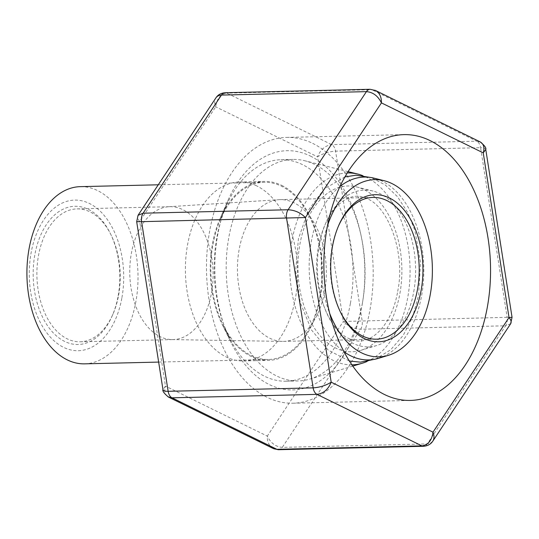 <?xml version="1.0" encoding="UTF-8"?>
<svg xmlns="http://www.w3.org/2000/svg" width="539" height="539" viewBox="0 0 539 539"><rect width="100%" height="100%" fill="white"/><g stroke="black" fill="none" stroke-linecap="round" stroke-linejoin="round"><path stroke-width="0.4" stroke-dasharray="2.69 2.02" d="M121.915 297.696A75.332 47.21 88.6 0 0 64.997 201.936A75.332 47.21 88.6 0 0 42.574 326.54A75.332 47.21 88.6 0 0 121.915 297.696M84.583 363.845A88.625 55.537 88.6 0 0 135.909 301.49A88.625 55.537 88.6 0 0 80.372 186.649M118.176 295.857A69.127 43.322 88.6 0 0 110.347 233.488A69.127 43.322 88.6 0 0 46.213 224.851A69.127 43.322 88.6 0 0 48.645 327.314A69.127 43.322 88.6 0 0 112.301 315.638A69.127 43.322 88.6 0 0 118.176 295.857M118.641 295.022A66.472 41.658 88.6 0 0 111.115 235.051A66.472 41.658 88.6 0 0 76.989 208.889A66.472 41.658 88.6 0 0 36.921 276.332A66.472 41.658 88.6 0 0 80.143 341.793A66.472 41.658 88.6 0 0 112.995 314.042A66.472 41.658 88.6 0 0 118.641 295.022M211.51 292.812A66.472 41.658 88.6 0 0 169.852 206.686A66.472 41.658 88.6 0 0 168.808 206.727A66.472 41.658 88.6 0 0 129.784 274.122A66.472 41.658 88.6 0 0 171.961 339.59A66.472 41.658 88.6 0 0 173.012 339.583A66.472 41.658 88.6 0 0 211.51 292.812M324.646 291.498A70.899 44.434 88.6 0 0 280.213 199.632A70.899 44.434 88.6 0 0 279.101 199.679A70.899 44.434 88.6 0 0 237.483 271.562A70.899 44.434 88.6 0 0 282.47 341.396A70.899 44.434 88.6 0 0 283.581 341.389A70.899 44.434 88.6 0 0 324.646 291.498M338.391 226.232A70.899 44.434 88.6 0 0 338.041 227.02A70.899 44.434 88.6 0 0 340.042 311.279A70.899 44.434 88.6 0 0 340.426 312.047M327.557 225.518A88.625 55.537 88.6 0 0 329.639 313.28M378.412 358.347A91.448 57.309 88.6 0 0 421.619 295.574A91.448 57.309 88.6 0 0 374.133 178.187M340.035 186.42A91.448 57.309 88.6 0 0 309.184 269.864A91.448 57.309 88.6 0 0 343.963 351.738M413.75 291.714A78.404 49.137 88.6 0 0 373.042 191.069A78.404 49.137 88.6 0 0 317.356 269.668A78.404 49.137 88.6 0 0 376.707 345.526A78.404 49.137 88.6 0 0 413.75 291.714M399.904 293.445A82.925 51.966 88.6 0 0 356.845 186.999A82.925 51.966 88.6 0 0 297.952 270.127A82.925 51.966 88.6 0 0 360.732 350.363A82.925 51.966 88.6 0 0 399.904 293.445M366.965 361.514A95.969 60.146 88.6 0 0 407.774 297.306A95.969 60.146 88.6 0 0 362.538 175.566M347.305 172.958A95.969 60.146 88.6 0 0 289.78 270.322A95.969 60.146 88.6 0 0 351.859 364.842M362.424 302.979A110.785 69.423 88.6 0 0 304.899 160.784A110.785 69.423 88.6 0 0 293 159.429A110.785 69.423 88.6 0 0 226.225 271.831A110.785 69.423 88.6 0 0 298.262 380.932A110.785 69.423 88.6 0 0 310.087 379.018A110.785 69.423 88.6 0 0 362.424 302.979M350.424 303.268A110.785 69.423 88.6 0 0 280.994 159.719A110.785 69.423 88.6 0 0 226.245 205.965A110.785 69.423 88.6 0 0 229.378 337.623A110.785 69.423 88.6 0 0 286.256 381.221A110.785 69.423 88.6 0 0 350.424 303.268M319.802 297.117A88.625 55.537 88.6 0 0 264.258 182.276A88.625 55.537 88.6 0 0 220.464 219.279A88.625 55.537 88.6 0 0 222.964 324.599A88.625 55.537 88.6 0 0 268.469 359.479A88.625 55.537 88.6 0 0 319.802 297.117M256.887 185.989A89.514 56.096 88.6 0 0 239.383 181.98A89.514 56.096 88.6 0 0 185.429 272.801A89.514 56.096 88.6 0 0 243.635 360.955A89.514 56.096 88.6 0 0 297.225 284.215A89.514 56.096 88.6 0 0 256.887 185.989M312.681 143.367A132.938 83.309 -91.4 0 1 372.59 289.248A132.938 83.309 -91.4 0 1 293 403.219A132.938 83.309 -91.4 0 1 206.552 272.296A132.938 83.309 -91.4 0 1 286.681 137.418A132.938 83.309 -91.4 0 1 312.681 143.367M310.397 156.061A119.645 74.982 -91.4 0 1 352.297 338.849A119.645 74.982 -91.4 0 1 231.251 342.844A119.645 74.982 -91.4 0 1 227.869 200.663A119.645 74.982 -91.4 0 1 310.397 156.061M281.749 185.396A89.514 56.096 -91.4 0 1 322.079 283.622A89.514 56.096 -91.4 0 1 268.489 360.362A89.514 56.096 -91.4 0 1 222.533 325.138A89.514 56.096 -91.4 0 1 220 218.76A89.514 56.096 -91.4 0 1 264.238 181.394A89.514 56.096 -91.4 0 1 281.749 185.396M432.682 441.313L430.412 443.206L427.286 443.914L282.295 447.363C275.732 446.818 270.733 443.065 267.29 436.112L165.48 386.119C164.078 391.058 164.921 394.622 168 396.805M510.702 323.676L505.622 325.792L427.286 443.914A8.86 5.552 -91.4 0 1 423.654 446.272M273.226 448.509C269.17 446.184 267.189 442.054 267.29 436.112L343.323 321.46C348.16 326.311 353.928 328.898 360.625 329.235L505.622 325.792A8.86 5.552 -91.4 0 0 507.145 317.323L343.323 321.46L317.538 156.815C322.834 153.507 328.851 151.614 335.588 151.136L480.586 147.693L507.145 317.323L512.05 317.303M136.677 221.697L139.702 221.475L165.48 386.119L162.96 389.589M485.76 149.411C485.417 148.225 483.692 147.652 480.586 147.693A8.86 5.552 -91.4 0 0 476.719 141.184L480.721 142.195M374.834 90.202L371.822 89.676L476.719 141.184L331.728 144.634C325.212 145.503 320.489 149.566 317.538 156.815L215.728 106.823C214.367 103.272 214.414 100.301 215.883 97.909L216.038 97.687M278.656 449.715A8.86 5.552 -91.4 0 0 282.295 447.363L360.625 329.235A8.86 5.552 -91.4 0 0 362.154 320.772L335.588 151.136A8.86 5.552 -91.4 0 0 331.728 144.634L226.831 93.126C220.505 94.089 216.806 98.65 215.728 106.823L139.702 221.475C137.661 219.05 137.108 217.001 138.024 215.324M225.093 92.728A8.86 5.552 -91.4 0 1 226.831 93.126L371.822 89.676A8.86 5.552 -91.4 0 0 370.091 89.285M111.115 235.051L110.347 233.488M112.995 314.042L112.301 315.638M80.143 341.793L173.012 339.583M76.989 208.889L169.852 206.686M171.961 339.59L282.47 341.396M168.808 206.727L279.101 199.679M283.581 341.389L376.451 339.179M280.213 199.632L373.082 197.422M340.042 311.279L340.81 312.842M338.041 227.02L338.735 225.423M373.042 191.069L356.845 186.999M376.707 345.526L360.732 350.363M348.127 171.651L304.899 160.784M352.749 366.109L310.087 379.018M286.256 381.221L298.262 380.932M280.994 159.719L293 159.429M222.964 324.599L229.378 337.623M220.464 219.279L226.245 205.965M158.655 362.087L268.469 359.479M158.264 184.796L264.258 182.276M375.508 359.102L390.687 349.804L403.26 335.312L412.692 316.703L418.621 295.116L420.541 262.311L414.848 230.294L407.477 212.11L397.512 196.742L385.27 184.978L371.189 177.567M397.688 291.35C406.008 251.875 387.265 205.056 366.21 198.413C349.11 189.445 325.313 208.371 318.623 246.451C310.457 283.75 328.278 332.044 350.646 339.172C369.323 347.931 392.123 325.61 397.688 291.35M344.947 176.913L324.168 188.953L308.301 210.345L298.431 238.824L295.662 270.841L300.176 302.352L311.468 329.942L328.231 350.161L349.326 361.002M293 403.219L410.374 400.43M286.681 137.418L404.055 134.629M222.533 325.138L231.251 342.844M220 218.76L227.869 200.663M243.635 360.955L268.489 360.362M239.383 181.98L264.238 181.394M273.886 448.798L273.233 448.495"/><path stroke-width="0.81" d="M158.264 184.796L80.372 186.649A88.625 55.537 88.6 0 0 26.95 276.568A88.625 55.537 88.6 0 0 84.583 363.845L158.655 362.087M340.426 312.047A70.899 44.434 88.6 0 0 376.451 339.179A70.899 44.434 88.6 0 0 417.516 289.295A70.899 44.434 88.6 0 0 373.082 197.422A70.899 44.434 88.6 0 0 338.391 226.232M421.188 290.029A73.56 46.098 88.6 0 0 396.401 202.388A73.56 46.098 88.6 0 0 338.735 225.423A73.56 46.098 88.6 0 0 340.81 312.842A73.56 46.098 88.6 0 0 385.924 340.668A73.56 46.098 88.6 0 0 421.188 290.029M329.639 313.28A88.625 55.537 88.6 0 0 388.403 355.322A88.625 55.537 88.6 0 0 430.27 294.489A88.625 55.537 88.6 0 0 384.253 180.733A88.625 55.537 88.6 0 0 327.557 225.518M384.253 180.733L374.133 178.187A91.448 57.309 88.6 0 0 340.035 186.42M343.963 351.738A91.448 57.309 88.6 0 0 378.412 358.347L388.403 355.322M362.538 175.566A95.969 60.146 88.6 0 0 357.936 174.117A95.969 60.146 88.6 0 0 347.305 172.958M351.859 364.842A95.969 60.146 88.6 0 0 362.43 363.178A95.969 60.146 88.6 0 0 366.965 361.514M430.055 140.578A132.938 83.309 88.6 0 0 404.055 134.629A132.938 83.309 88.6 0 0 323.926 269.513A132.938 83.309 88.6 0 0 410.374 400.43A132.938 83.309 88.6 0 0 489.964 286.458A132.938 83.309 88.6 0 0 430.055 140.578M432.83 441.104L510.635 323.784C511.639 322.079 511.1 319.998 509.025 317.525L432.992 432.177C431.914 440.35 428.215 444.911 421.896 445.874L316.999 394.366C323.508 393.497 328.238 389.434 331.182 382.185L432.992 432.177C434.36 435.728 434.306 438.699 432.837 441.091L432.682 441.313M168 396.805L172.008 397.816L316.999 394.366A8.86 5.552 -91.4 0 1 313.132 387.864C319.876 387.386 325.893 385.493 331.182 382.185L305.404 217.54L141.582 221.677L168.141 391.307L313.132 387.864L286.573 218.228A8.86 5.552 -91.4 0 1 288.096 209.765C294.793 210.102 300.567 212.689 305.404 217.54L381.437 102.888C381.531 96.946 379.557 92.816 375.501 90.491L480.188 141.898C483.692 143.947 484.709 147.605 483.247 152.881L485.76 149.411M423.627 446.272L278.636 449.715A8.86 5.552 -91.4 0 1 276.905 449.324L273.226 448.509L168.545 397.108C164.179 393.551 162.313 391.031 162.953 389.522C163.243 390.755 164.974 391.348 168.141 391.307A8.86 5.552 -91.4 0 0 172.008 397.816L276.905 449.324L421.896 445.874A8.86 5.552 -91.4 0 0 423.627 446.272C427.75 445.921 430.823 444.19 432.837 441.091M138.024 215.324L143.105 213.208L288.096 209.765L366.432 91.637C372.988 92.182 377.994 95.935 381.437 102.888L483.247 152.881L509.025 317.525L512.05 317.296L510.642 323.764M375.494 90.491L374.834 90.202M162.946 389.515L136.677 221.704L141.582 221.677A8.86 5.552 -91.4 0 1 143.105 213.208L221.441 95.086A8.86 5.552 -91.4 0 1 225.073 92.728M136.677 221.704L138.078 215.236L215.896 97.896C217.123 96.11 218.969 95.174 221.441 95.086L366.432 91.637A8.86 5.552 -91.4 0 1 370.064 89.285M375.494 90.505L370.091 89.285L225.093 92.728C220.977 93.079 217.904 94.81 215.883 97.909L215.896 97.896M357.936 174.117L348.127 171.651M362.43 363.178L352.749 366.109M371.189 177.567L355.969 175.222L344.947 176.913M349.326 361.002L360.416 362.168L375.508 359.102M278.636 449.715L273.886 448.798M512.05 317.296L485.774 149.485C486.414 147.969 484.548 145.449 480.175 141.905"/></g></svg>
